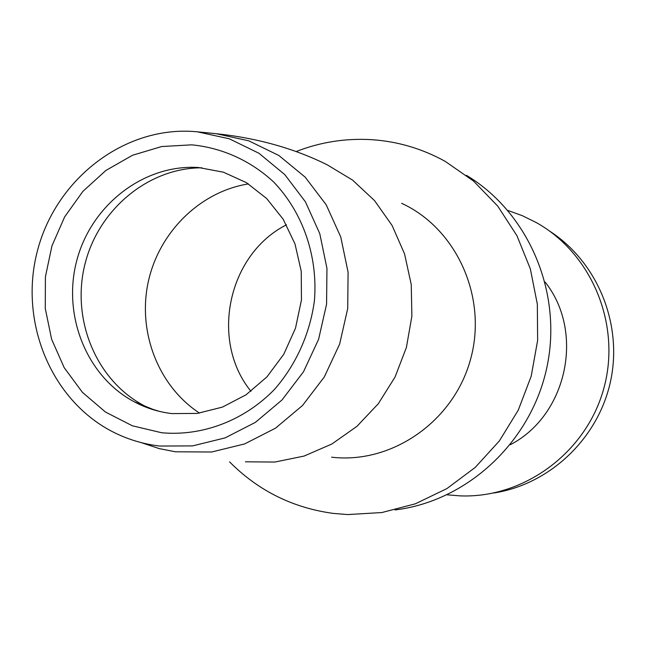 <?xml version="1.0" encoding="UTF-8"?>
<svg xmlns="http://www.w3.org/2000/svg" width="646" height="646" viewBox="0 0 646 646"><rect width="100%" height="100%" fill="white"/><g stroke="black" fill="none" stroke-linecap="round" stroke-linejoin="round"><path stroke-width="0.97" d="M296.07 151.568C320.166 142.177 345.134 138.196 370.965 139.633C397.161 141.264 421.911 148.515 445.231 161.387L473.534 181.058L497.759 206.131L516.953 235.742L530.334 268.825L537.335 304.169L537.633 340.426L531.198 376.206L518.278 410.129L499.374 440.919L475.254 467.397L446.879 488.61L415.338 503.815L381.859 512.544L347.677 514.571L333.231 513.4C292.751 507.869 258.198 490.685 229.572 461.858M401.642 203.32C456.762 228.619 487.9 297.685 470.466 359.636C453.516 421.733 391.557 464.312 331.6 457.19M466.452 175.341C528.525 212.55 562.949 292.654 546.871 367.445C530.996 442.284 466.856 501.344 394.997 509.944M507.861 210.451L522.275 215.667L536.083 222.458C591.889 253.434 621.662 325.027 603.679 388.9C586.035 452.886 523.761 498.389 460.259 495.886L447.137 494.812M545.095 282.044C584.937 331.971 567.123 415.378 510.364 444.682M549.641 231.131C597.275 261.872 622.905 323.662 610.599 381.059C598.39 438.473 549.754 484.403 493.722 493.003M286.477 224.816C227.981 254.29 209.579 340.523 250.955 391.298M159.699 446.047L192.629 445.893L225.099 437.891L255.436 422.339L282.044 399.939L303.491 371.781L318.599 339.303L326.569 304.218L326.957 268.365L319.77 233.642L305.453 201.859L284.805 174.622L258.973 153.28L229.33 138.809L197.418 131.816L192.508 131.429C122.32 127.117 55.217 180.331 37.226 251.609C18.758 322.766 51.825 402.127 115.02 432.957C129.135 439.837 144.034 444.198 159.699 446.047M199.533 413.109C158.335 386.195 137.501 332.165 148.16 282.334C158.763 232.495 199.824 191.66 248.427 183.908M150.663 408.878L143.985 405.623C96.23 380.413 71.286 319.818 84.771 264.917C97.974 209.95 147.926 167.815 201.883 167.799M191.773 144.841C222.046 147.781 250.559 160.604 273.565 181.914C302.74 212.163 318.034 256.034 314.44 300.511C310.032 333.691 296.07 364.715 274.493 389.409C244.115 420.643 202.359 436.421 161.758 432.763L132.365 425.795L105.492 412.059L82.405 392.324L64.18 367.647L51.623 339.239L45.277 308.505L45.398 276.884L51.955 245.86L64.648 216.895L82.906 191.353L105.887 170.455L132.543 155.25L161.637 146.545L191.773 144.841M159.441 411.389L146.618 407.408L134.392 401.877C86.265 376.489 61.871 314.537 77.044 259.53C91.885 204.435 144.284 163.987 198.532 167.524L198.718 167.54M197.418 131.816L216.265 133.714L248.718 140.804L278.862 155.484L305.146 177.125L326.165 204.734L340.749 236.961L348.081 272.168L347.718 308.513L339.643 344.076L324.292 376.981L302.506 405.51L275.462 428.201L244.624 443.931L211.622 452.006L175.429 451.788L159.328 448.631L141.208 442.615M216.265 133.714C257.06 138.01 294.003 148.354 327.102 164.754L352.522 180.064L374.51 200.567L392.114 225.502L404.549 253.878L411.244 284.523L411.882 316.152L406.407 347.435L395.053 377.038L378.322 403.71L356.939 426.344L331.842 444.02L304.096 456.068L274.889 462.043L245.407 461.809M150.736 408.878L150.268 408.288M155.201 410.267L134.392 401.877C146.166 408.135 158.682 412.043 171.949 413.593L197.256 413.424L222.385 407.125L246.045 394.803L266.927 376.909L283.755 354.291L295.505 328.16L301.448 299.978L301.246 271.377L295.012 243.978L283.214 219.277L266.669 198.524L246.376 182.624L223.395 172.183L198.532 167.524"/></g></svg>
